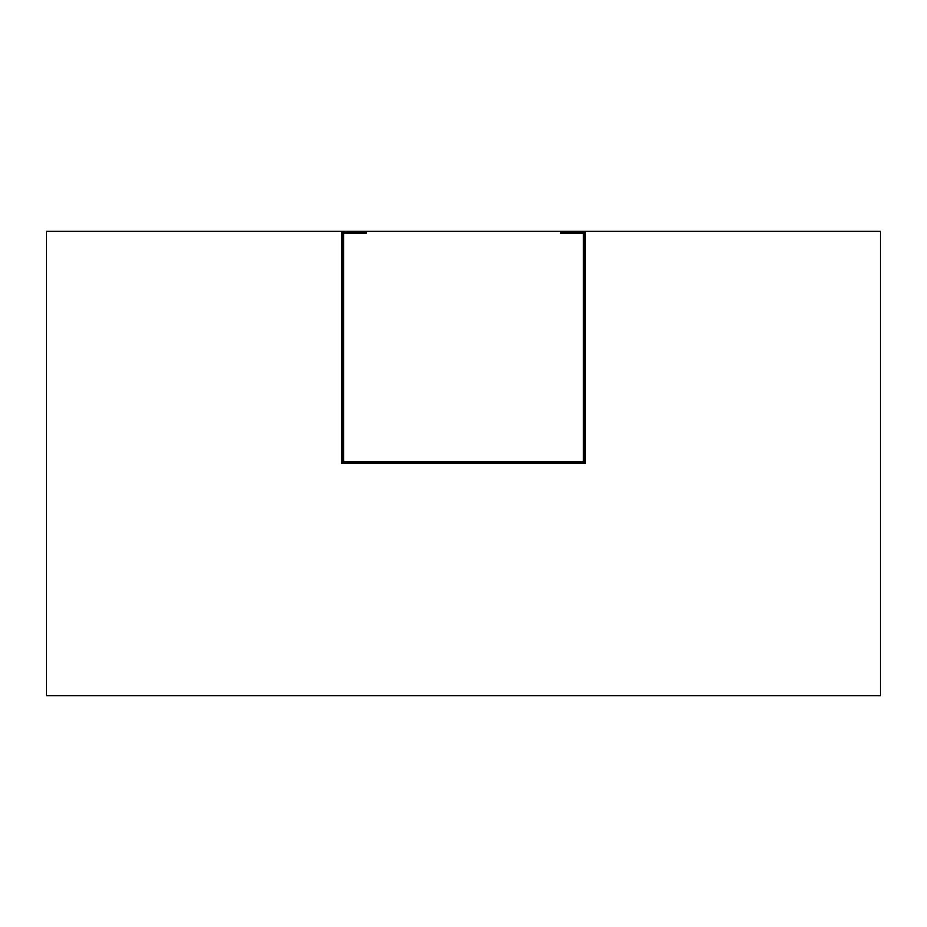 <?xml version="1.0" encoding="UTF-8"?>
<svg xmlns="http://www.w3.org/2000/svg" width="927" height="927" viewBox="0 0 927 927"><rect width="100%" height="100%" fill="white"/><g stroke="black" fill="none" stroke-linecap="round" stroke-linejoin="round"><path stroke-width="1.39" d="M880.65 231.229L46.35 231.229L46.35 695.771L880.65 695.771L880.65 231.229M341.796 231.229L341.796 463.5L585.204 463.5L585.204 231.229M365.018 231.229L365.018 232.167L342.723 232.167L342.723 462.573L584.277 462.573L584.277 232.167L561.982 232.167L561.982 231.229M342.909 232.353L342.909 462.388L584.091 462.388L584.091 232.353L560.87 232.353L560.87 233.28L583.164 233.28L583.164 461.461L343.836 461.461L343.836 233.28L366.13 233.28L366.13 232.353L342.909 232.353"/></g></svg>
